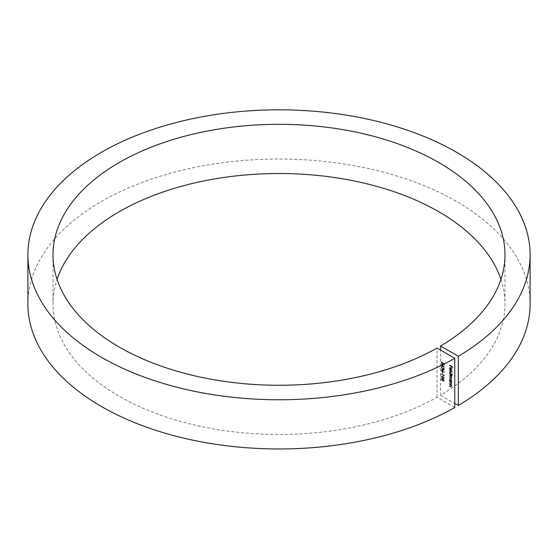 <?xml version="1.0" encoding="UTF-8"?>
<svg xmlns="http://www.w3.org/2000/svg" width="558" height="558" viewBox="0 0 558 558"><rect width="100%" height="100%" fill="white"/><g stroke="black" fill="none" stroke-linecap="round" stroke-linejoin="round"><path stroke-width="0.42" stroke-dasharray="2.79 2.09" d="M442.606 378.645L441.12 376.664L441.72 375.925L441.12 376.664L442.606 376.434L444.084 378.373L443.84 378.924L444.44 378.171L442.606 378.645L442.954 378.436L441.476 376.462L442.606 376.434M443.715 368.071L444.44 369.166L443.708 369.689L443.129 368.978L442.389 369.096L441.476 367.443L442.306 366.836L441.769 367.617L442.361 368.789L442.961 368.134L443.708 369.403L443.352 369.605L443.798 369.208L443.359 367.98L444.084 369.368L443.352 369.898L442.773 369.18L442.034 369.298L441.12 367.652L441.95 367.045L441.413 367.82L442.006 368.991L442.745 368.817L442.006 368.991L442.606 368.336L443.352 369.605L444.154 368.998L443.715 368.071L443.359 368.273M444.084 369.368L443.352 369.898L444.084 369.368M442.773 369.18L443.129 368.978L442.773 369.18M441.12 367.652L442.306 366.836L441.12 367.652M441.95 367.338L442.306 367.129L441.95 367.338M441.978 364.723L443.931 367.408L442.794 365.895L441.985 366.725L441.12 365.211L441.978 364.723M444.44 367.066L443.15 365.685L441.985 366.725L442.341 366.522L441.476 365.009L442.334 364.52L444.44 367.066L444.084 367.276M449.441 374.516L451.506 375.415L451.143 375.499L451.541 376.545L451.038 377.02L451.352 378.617L451.896 377.975L450.557 378.415L449.441 377.773L451.283 377.982L449.441 376.148L451.283 376.35L449.441 374.516L449.797 374.02L449.441 374.223M449.797 374.02L451.854 375.213L451.499 375.297L451.896 376.343L451.038 377.02L451.394 376.81L451.896 377.975L449.441 377.773M449.797 377.571L450.913 377.919L450.557 378.129L451.638 377.773L450.599 376.406L449.441 376.148M451.506 376.469L451.15 376.671L451.638 376.148L449.797 374.313M451.101 374.223L452.336 375.227L449.441 373.56L449.72 371.572L450.48 371.656L451.541 373.511L451.101 374.223M449.441 365.504L452.259 366.843L452.259 368.426L451.973 366.969L451.108 366.466L450.815 367.589L450.815 366.299L449.441 365.504L449.797 365.009L449.441 365.211M500.938 279.398A225.99 130.474 180 0 1 504.99 303.998A225.99 130.474 180 0 1 440.562 395.224L440.562 350.124M440.562 395.224L454.77 403.427M450.445 369.424L449.762 368.189L450.027 367.527L451.513 368.273L451.896 369.424L451.492 370.149L450.773 369.996L450.773 367.868L449.657 368.503L449.978 369.821L449.406 368.392L449.671 367.729L451.157 368.475L451.541 369.626L451.136 370.352L450.418 370.198L450.418 368.071L449.657 368.503L450.013 368.294L450.445 369.424L450.097 369.626M451.248 370.303L451.603 370.1L451.248 370.303M449.441 370.47L452.336 371.844L449.441 370.47L449.797 369.975L449.441 370.177M451.122 381.539L449.441 380.863L449.72 378.875L450.48 378.952L451.541 380.814L451.122 381.539M449.441 381.818L451.506 382.718L451.129 382.795L451.324 384.434L451.896 383.73L450.494 384.225L449.441 383.618L450.878 384.12L451.283 383.737L450.738 382.614L449.441 381.818L449.797 381.323L449.441 381.526M449.797 381.323L451.854 382.509L451.485 382.593L451.896 383.73L450.85 384.016L449.797 383.409L451.234 383.911L451.638 383.534L451.094 382.411L450.738 382.614M449.441 384.574L451.506 385.473L451.129 385.55L451.324 387.189L451.896 386.485L450.494 386.973L449.441 386.366L450.878 386.875L451.283 386.492L450.738 385.369L449.441 384.574L449.797 384.078L449.441 384.281M449.797 384.078L451.854 385.264L451.485 385.341L451.896 386.485L450.85 386.771L449.797 386.164L451.234 386.666L451.638 386.289L451.094 385.166L450.738 385.369M442.606 362.784L444.015 363.935L444.015 365.267L443.722 363.997L442.982 363.391L442.117 364.297L441.12 362.588L441.915 362.058L441.413 362.777L442.124 364.011L442.961 362.581L444.37 363.732L444.015 363.935M444.37 363.732L444.37 365.065L444.077 363.788L443.338 363.188L442.117 364.297L442.473 364.095L441.476 362.386L441.12 362.588L442.271 361.849L441.413 362.777L441.769 362.567L442.48 363.809L442.124 364.011L443.101 363.384L442.961 362.581M441.978 369.731L443.931 372.416L442.794 370.903L441.985 371.733L441.12 370.219L441.978 369.731M444.44 372.074L443.15 370.693L441.985 371.733L442.341 371.53L441.476 370.017L442.334 369.522L444.44 372.074L444.084 372.277M442.131 373.407L442.131 372.158L442.131 373.407L442.487 373.204L442.487 371.949L442.131 372.158M443.722 375.576L443.722 375.074L444.015 376.036L441.197 374.411L443.722 375.576L444.077 375.374L444.077 374.871L443.722 375.074M442.606 381.149L441.12 379.168L441.72 378.429L441.12 379.168L442.606 378.938L444.084 380.877L443.84 381.428L444.44 380.675L442.606 381.149L442.954 380.94L441.476 378.966L442.606 378.938M454.77 407.528L437.012 397.275A225.99 130.474 180 0 1 191.359 424.261A225.99 130.474 180 0 1 53.01 303.998A225.99 130.474 180 0 1 57.062 279.398M27.9 303.998A251.1 144.968 180 0 1 279 159.023A251.1 144.968 180 0 1 530.1 303.998M437.012 397.275L437.012 348.073M449.797 365.009L452.615 366.634L452.259 366.843M452.615 366.634L452.259 368.426M452.615 368.224L451.973 368.259M452.329 368.057L452.329 366.759L451.973 366.969M452.329 366.759L451.108 366.466M451.464 366.257L451.108 367.757M451.464 367.555L450.815 367.589M451.171 367.387L451.171 366.09L450.815 366.299M451.171 366.09L449.797 365.302M450.334 369.612L449.978 369.821M449.762 368.189L449.406 368.392M450.822 367.603L450.466 367.806M451.513 368.273L451.157 368.475M451.896 369.424L451.541 369.626M450.773 369.996L450.418 370.198M450.773 367.868L450.013 368.294L450.773 367.868M451.024 368.043L451.024 369.849L451.638 369.291L451.024 368.043L450.669 368.245L450.669 370.052L451.283 369.501L450.669 368.245M451.024 369.849L451.638 369.291L451.024 369.849M451.45 368.566L451.094 368.775M449.797 369.975L452.691 371.642L452.336 371.844M452.691 371.642L452.336 372.137M452.691 371.935L449.797 370.268M452.691 374.732L449.797 373.351L450.076 371.37L450.836 371.447L451.896 373.309L451.457 374.02L452.691 374.732L452.336 374.934M452.691 375.025L452.336 375.227M449.797 373.351L449.441 373.56M449.797 373.058L449.441 373.267M450.153 373.267L449.797 373.469M449.762 372.067L449.406 372.277M450.836 371.447L450.48 371.656M451.896 373.309L451.541 373.511M450.013 372.228L450.822 373.651L451.638 373.169L450.829 371.74L449.657 372.43L450.466 373.86L451.283 373.372L450.473 371.942L449.657 372.43L450.829 371.74L450.013 372.228M450.822 373.651L451.638 373.169L450.822 373.651M451.854 375.213L451.506 375.415M451.854 375.499L451.506 375.708M451.499 375.297L451.143 375.499M451.792 375.792L451.436 375.994M451.896 376.343L451.394 376.81L451.896 376.343M449.797 377.278L449.441 377.48M450.913 377.919L451.638 377.773L450.913 377.919M449.797 375.939L449.441 375.855M449.797 375.646L451.638 376.148L450.487 376.455M451.854 381.553L449.797 380.654L450.076 378.673L450.836 378.749L451.896 380.612L451.506 381.756M451.854 381.846L451.506 382.049M449.797 380.654L449.441 380.863M449.797 380.361L449.441 380.57M450.153 380.57L449.797 380.772M449.762 379.37L449.406 379.58M450.836 378.749L450.48 378.952M451.896 380.612L451.541 380.814M450.013 379.531L450.822 380.954L451.638 380.472L450.829 379.042L449.657 379.733L450.466 381.163L451.283 380.675L450.473 379.245L449.657 379.733L450.829 379.042L450.013 379.531M450.822 380.954L451.638 380.472L450.822 380.954M451.854 382.509L451.506 382.718M451.854 382.802L451.506 383.011M451.485 382.593L451.129 382.795M449.797 383.409L449.441 383.618M449.797 383.116L449.441 383.325M451.234 383.911L451.638 383.534L451.234 383.911M451.094 382.411L449.797 381.616M451.854 385.264L451.506 385.473M451.854 385.557L451.506 385.766M451.485 385.341L451.129 385.55M449.797 386.164L449.441 386.366M449.797 385.871L449.441 386.073M451.234 386.666L451.638 386.289L451.234 386.666M451.094 385.166L449.797 384.371M444.37 365.065L444.015 365.267M444.077 364.897L443.722 365.106M444.077 363.788L443.722 363.997M443.338 363.188L442.982 363.391M443.394 363.6L442.473 364.095L443.394 363.6M441.476 362.386L442.271 361.849L441.476 362.386M442.271 362.142L441.769 362.567L442.271 362.142M442.48 363.809L443.101 363.384L442.48 363.809M444.287 367.206L443.931 367.408M443.15 365.685L442.794 365.895M443.178 366.041L442.341 366.522L443.178 366.041M441.769 365.19L442.327 366.222L442.885 365.811L442.327 364.806L441.413 365.392L441.971 366.425L442.529 366.013L441.971 365.009L441.413 365.392L442.327 364.806L441.769 365.19M442.327 366.222L442.885 365.811L442.327 366.222M443.715 367.778L443.359 367.98M442.389 369.096L442.034 369.298M441.769 367.617L441.413 367.82M442.961 368.134L442.606 368.336M443.247 368.301L442.892 368.503M443.708 369.403L444.154 368.998L443.708 369.403M444.287 372.214L443.931 372.416M443.15 370.693L442.794 370.903M443.178 371.049L442.341 371.53L443.178 371.049M441.769 370.198L442.327 371.23L442.885 370.819L442.327 369.808L441.413 370.4L441.971 371.433L442.529 371.021L441.971 370.017L441.413 370.4L442.327 369.808L441.769 370.198M442.327 371.23L442.885 370.819L442.327 371.23M442.487 371.949L442.424 372.319M442.78 372.116L442.424 373.574M444.077 374.871L444.015 375.436M444.37 375.227L444.015 376.036M444.37 375.834L441.197 374.411M441.552 374.202L441.197 374.118M441.552 373.909L444.077 375.374M442.954 376.225L444.44 378.171L442.954 378.436M442.961 378.15L444.154 378.01L442.961 376.517L441.769 376.636L442.961 378.15L442.606 378.352L443.798 378.219L442.606 376.727L441.413 376.838L442.606 378.352M443.973 378.394L444.154 378.01L443.973 378.394M441.95 376.245L441.413 376.838L441.95 376.245M442.25 377.613L441.894 377.822M442.954 378.729L444.44 380.675L442.954 380.94M442.961 380.647L444.154 380.514L442.961 379.022L441.769 379.14L442.961 380.647L442.606 380.856L443.798 380.723L442.606 379.231L441.413 379.342L442.606 380.856M443.973 380.898L444.154 380.514L443.973 380.898M441.95 378.749L441.413 379.342L441.95 378.749M442.25 380.117L441.894 380.326M450.913 378.212L450.557 378.415M450.599 376.406L450.243 376.608M450.662 374.816L450.313 375.018M450.85 384.016L450.494 384.225M450.766 383.674L450.411 383.883M450.543 382.049L450.187 382.251M450.85 386.771L450.494 386.973M450.766 386.429L450.411 386.638M450.543 384.797L450.187 385.006M443.157 365.35L442.801 365.56M443.157 370.359L442.801 370.568M442.961 376.517L442.606 376.727M442.961 379.022L442.606 379.231M53.01 254.79L53.01 303.998M504.99 254.79L504.99 303.998M449.671 367.729L450.027 367.527M449.874 368.008L450.229 367.806M451.059 370.045L451.408 369.835M449.72 371.572L450.076 371.37M451.045 373.923L451.401 373.72M449.901 371.893L450.257 371.691M451.352 376.992L451.708 376.79M451.15 378.31L451.506 378.101M449.72 378.875L450.076 378.673M451.045 381.226L451.401 381.023M449.901 379.196L450.257 378.987M451.143 384.113L451.499 383.911M451.143 386.868L451.499 386.659M442.787 364.388L443.143 364.179M441.364 362.037L441.72 361.835M441.601 362.344L441.957 362.142M442.557 364.067L442.913 363.865M442.578 366.794L442.933 366.585M441.364 364.653L441.72 364.451M442.341 366.46L442.696 366.257M441.601 364.974L441.957 364.765M443.84 369.933L444.196 369.731M442.613 369.361L442.968 369.152M441.378 367.031L441.734 366.822M441.594 367.345L441.95 367.136M443.624 369.626L443.98 369.424M442.578 371.802L442.933 371.593M441.364 369.661L441.72 369.459M442.341 371.468L442.696 371.265M441.601 369.982L441.957 369.773"/><path stroke-width="0.84" d="M440.562 350.124L440.562 346.023L458.32 356.269L458.32 405.478L454.77 403.427M57.062 279.398A225.99 130.474 180 0 1 279 173.524A225.99 130.474 180 0 1 500.938 279.398M440.562 346.023A225.99 130.474 180 0 0 504.99 254.79A225.99 130.474 180 0 0 279 124.315A225.99 130.474 180 0 0 53.01 254.79A225.99 130.474 180 0 0 191.359 375.053A225.99 130.474 180 0 0 437.012 348.073L454.77 358.32L454.77 407.528A251.1 144.968 180 0 1 181.748 437.653A251.1 144.968 180 0 1 27.9 303.998L27.9 254.79A251.1 144.968 180 0 1 279 109.821A251.1 144.968 180 0 1 530.1 254.79A251.1 144.968 180 0 1 458.32 356.269M530.1 254.79L530.1 303.998A251.1 144.968 180 0 1 458.32 405.478M454.77 358.32A251.1 144.968 180 0 1 181.748 388.452A251.1 144.968 180 0 1 27.9 254.79"/></g></svg>
